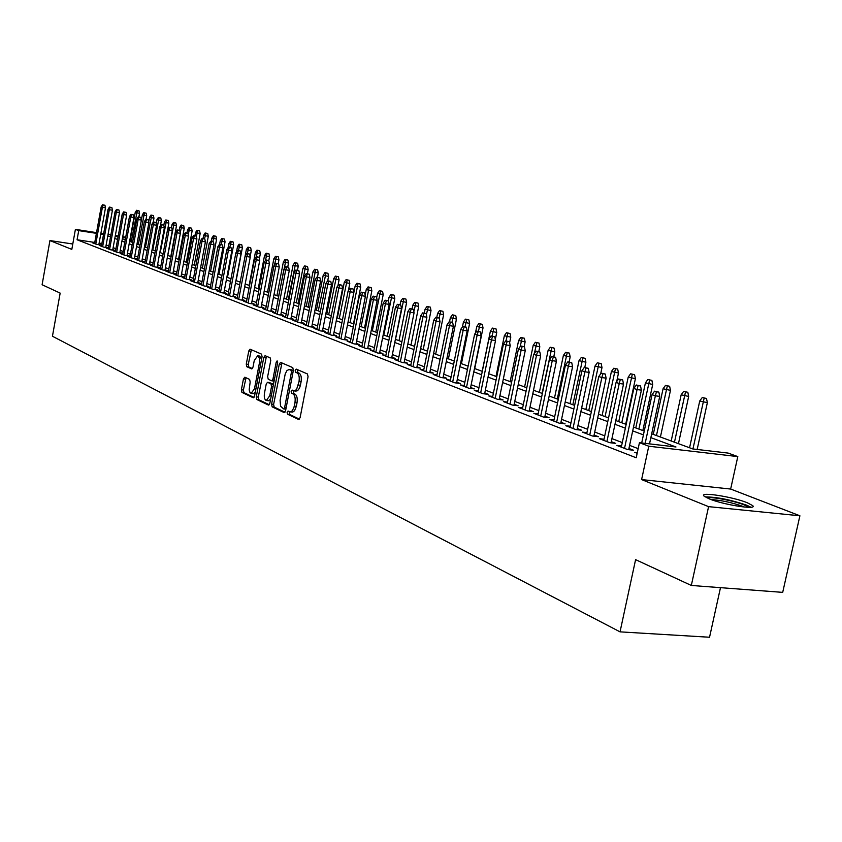 <?xml version="1.0" encoding="UTF-8"?>
<svg xmlns="http://www.w3.org/2000/svg" width="842" height="842" viewBox="0 0 842 842"><rect width="100%" height="100%" fill="white"/><g stroke="black" fill="none" stroke-linecap="round" stroke-linejoin="round"><path stroke-width="1.26" d="M287.101 412.275L287.522 414.19L298.594 419.495L300.089 417.716L308.056 376.679L307.425 373.943L296.237 369.112L295.195 370.375L295.626 372.269L297.058 372.89C299.005 374.216 299.647 377.121 299.005 381.615L296.584 389.425L294.774 390.846L292.079 390.078L291.143 391.351L291.564 393.256L292.995 393.909C294.932 395.266 295.574 398.192 294.932 402.676L293.921 407.507L292.195 410.854L290.374 411.885L288.027 411.012L287.101 412.275M289.459 411.675L289.585 414.432L299.489 419.158M297.615 369.701L297.679 372.532L299.12 373.153L297.058 372.89M293.532 390.72L293.626 393.509L295.058 394.151L292.995 393.909M709.101 498.811C723.541 504.853 758.147 510.21 752.653 505.589L747.233 502.716C732.582 496.738 698.923 491.517 703.975 496.043L709.101 498.811M244.811 377.195L243.454 378.911L241.391 389.783L241.928 392.383L253.316 397.813L254.558 396.056L262.072 356.734L261.515 354.124L250.032 349.177L248.779 350.967L246.274 364.144L246.811 366.723L251.747 368.933L253 367.154L254.252 360.587L257.641 355.798L259.389 358.113L259.431 362.86L254.484 388.709L251.148 393.425L249.979 392.53L249.169 389.835L250.158 382.026L249.621 379.416L244.811 377.195M94.757 242.454L77.075 239.76L78.716 230.613L75.401 229.361L96.525 232.634M691.314 585.453L708.585 506.642L799.9 515.788L782.702 592.368L691.314 585.453L635.594 559.646L620.038 631.858L52.446 336.242L60.161 293.111L42.1 284.743L49.941 240.559L71.823 249.39L75.401 229.361M799.9 515.788L730.656 489.044L641.604 479.582L708.585 506.642M641.604 479.582L648.772 446.218L639.436 442.692L675.979 446.976L650.866 437.64M77.075 239.76L636.205 457.774L639.436 442.692M271.577 404.149L272.145 406.844L284.101 412.559L285.564 410.801L293.374 370.322L292.774 367.617L280.575 362.365L279.26 364.186L271.577 404.149L273.608 404.381L274.187 407.075L284.975 412.222M268.409 405.055L256.81 399.508L256.263 396.856L263.788 357.482L265.072 355.671L270.177 357.861L270.745 360.492L267.661 376.595L268.23 379.247L271.682 380.795L272.976 378.995L276.208 362.144L277.134 360.871L277.618 362.755L269.829 403.318L268.735 405.086M72.78 244.012L49.941 240.559M637.31 452.617L634.689 452.322L637.173 453.28M621.564 445.965L616.797 445.407L627.479 449.533L633.489 450.228L628.932 448.47M604.03 439.219L599.367 438.671L609.776 442.692L615.744 443.387L611.281 441.671M586.937 432.651L582.38 432.104L592.526 436.03L598.441 436.724L594.084 435.04M570.255 426.241L565.803 425.705L575.696 429.525L581.58 430.23L577.307 428.578M553.994 419.979L549.637 419.453L559.288 423.189L565.119 423.884L560.951 422.274M538.122 413.875L533.86 413.359L543.279 417L549.068 417.706L544.974 416.127M522.629 407.917L518.451 407.402L527.65 410.959L533.396 411.664L529.397 410.117M507.505 402.108L503.411 401.592L512.389 405.065L518.104 405.77L514.178 404.255M492.728 396.424L488.728 395.919L497.496 399.308L503.158 400.013L499.317 398.529M478.298 390.867L474.372 390.372L482.94 393.688L488.56 394.393L484.792 392.94M464.195 385.447L460.353 384.952L468.72 388.194L474.309 388.899L470.615 387.478M450.407 380.142L446.639 379.658L454.827 382.815L460.363 383.531L456.743 382.131M436.935 374.953L433.241 374.48L441.24 377.574L446.744 378.279L443.187 376.911M423.758 369.88L420.126 369.406L427.957 372.438L433.42 373.143L429.925 371.806M410.864 364.923L407.307 364.46L414.969 367.417L420.379 368.122L416.958 366.807M398.255 360.071L394.761 359.608L402.255 362.502L407.633 363.218L404.276 361.923M385.91 355.324L382.478 354.861L389.814 357.692L395.151 358.408L391.856 357.134M373.827 350.672L370.459 350.219L377.637 352.987L382.942 353.703L379.7 352.451M361.997 346.115L358.692 345.673L365.723 348.388L370.985 349.093L367.796 347.872M350.409 341.652L347.157 341.21L354.05 343.873L359.271 344.578L356.145 343.378M339.052 337.284L335.874 336.853L342.62 339.463L347.799 340.168L344.736 338.979M327.938 333.011L324.802 332.579L331.411 335.127L336.568 335.832L333.548 334.674M317.045 328.812L313.961 328.391L320.444 330.885L325.559 331.59L322.591 330.453M306.362 324.696L303.341 324.275L309.688 326.738L314.761 327.433L311.845 326.317M295.9 320.665L292.921 320.255L299.142 322.665L304.183 323.36L301.32 322.254M285.627 316.718L282.702 316.308L288.806 318.665L293.816 319.371L290.995 318.276M275.566 312.845L272.682 312.435L278.67 314.75L283.649 315.445L280.87 314.382M265.693 309.035L262.862 308.635L268.735 310.908L273.671 311.603L270.935 310.551M256 305.309L253.221 304.909L258.978 307.141L263.883 307.835L261.199 306.804M246.495 301.647L243.759 301.257L249.411 303.446L254.284 304.13L251.632 303.12M237.17 298.057L234.465 297.668L240.023 299.815L244.854 300.51L242.254 299.499M228.014 294.532L225.351 294.142L230.803 296.247L235.602 296.942L233.045 295.952M219.015 291.069L216.405 290.69L221.751 292.753L226.53 293.448L224.004 292.469M210.195 287.669L207.616 287.29L212.868 289.322L217.615 290.006L215.12 289.048M201.522 284.322L198.986 283.954L204.143 285.954L208.858 286.638L206.406 285.691M193.007 281.049L190.502 280.681L195.576 282.638L200.249 283.322L197.838 282.396M184.64 277.818L182.177 277.46L187.156 279.386L191.808 280.07L189.429 279.155M176.42 274.66L173.999 274.303L178.883 276.187L183.503 276.871L181.156 275.965M168.337 271.545L165.948 271.187L170.758 273.05L175.346 273.724L173.042 272.84M160.401 268.482L158.043 268.135L162.769 269.966L167.326 270.64L165.053 269.756M152.602 265.483L150.276 265.135L154.917 266.925L159.443 267.598L157.201 266.735M144.929 262.525L142.635 262.178L147.203 263.946L151.697 264.62L149.487 263.767M137.383 259.62L135.12 259.273L139.614 261.009L144.087 261.683L141.898 260.841M129.963 256.757L127.731 256.421L132.152 258.126L136.593 258.799L134.436 257.968M122.658 253.947L120.469 253.61L124.816 255.294L129.226 255.957L127.1 255.137M115.48 251.179L113.323 250.853L117.596 252.505L121.974 253.168L119.88 252.358M108.418 248.453L106.281 248.137L110.491 249.758L114.849 250.421L112.775 249.621M101.472 245.78L99.367 245.464L103.503 247.064L107.829 247.716L105.787 246.927M638.162 448.649L629.595 445.365M622.291 442.576L611.934 438.608M604.745 435.851L594.726 432.02M587.642 429.304L577.938 425.589M570.96 422.916L561.561 419.327M554.678 416.685L545.584 413.212M538.806 410.612L529.986 407.233M523.303 404.676L514.767 401.402M508.168 398.876L499.895 395.719M493.391 393.225L485.371 390.151M478.951 387.699L471.173 384.72M464.837 382.289L457.301 379.405M451.049 377.016L443.734 374.216M437.556 371.848L430.462 369.133M424.379 366.807L417.485 364.165M411.475 361.86L404.792 359.302M398.855 357.029L392.372 354.556M386.499 352.303L380.205 349.893M374.416 347.672L368.301 345.336M362.576 343.147L356.64 340.873M350.988 338.705L345.22 336.495M339.631 334.358L334.032 332.211M328.506 330.106L323.065 328.022M317.602 325.928L312.319 323.907M306.92 321.833L301.783 319.865M296.447 317.823L291.448 315.918M286.175 313.898L281.323 312.035M276.102 310.035L271.387 308.235M266.219 306.256L261.63 304.499M256.526 302.541L252.074 300.836M247.022 298.91L242.685 297.247M237.686 295.332L233.466 293.721M228.519 291.827L224.414 290.258M219.52 288.385L215.531 286.848M210.689 284.996L206.816 283.512M202.017 281.681L198.238 280.228M193.492 278.418L189.829 277.007M185.124 275.208L181.556 273.839M176.904 272.061L173.42 270.735M168.821 268.966L165.432 267.672M160.875 265.925L157.58 264.672M153.065 262.936L149.865 261.715M145.392 259.999L142.277 258.81M137.835 257.105L134.804 255.947M130.415 254.263L127.468 253.137M123.111 251.474L120.238 250.369M115.933 248.716L113.133 247.653M108.86 246.011L106.145 244.98M101.871 243.538L99.124 243.117M94.63 243.149L92.557 242.833L96.63 244.401L100.924 245.054L98.914 244.285M620.038 631.858L709.543 637.247L720.489 587.663M651.687 433.798L692.756 448.944L728.141 453.091L737.803 456.596L648.772 446.218M730.656 489.044L737.803 456.596M100.893 233.308L103.65 233.739M108.05 234.423L110.881 234.865M115.333 235.55L118.238 236.002M122.732 236.697L125.711 237.16M103.513 234.455L100.766 234.023M96.398 233.35L78.716 230.613M643.425 434.872L632.689 430.883M625.364 428.168L614.976 424.305M607.766 421.621L597.715 417.895M590.6 415.253L580.875 411.633M573.876 409.033L564.456 405.528M557.551 402.971L548.426 399.582M541.616 397.045L532.786 393.772M526.071 391.277L517.514 388.088M510.894 385.636L502.6 382.552M496.075 380.121L488.034 377.142M481.592 374.743L473.793 371.848M467.436 369.491L459.879 366.68M453.606 364.344L446.271 361.618M440.082 359.323L432.967 356.682M426.862 354.408L419.958 351.84M413.927 349.598L407.223 347.115M401.266 344.904L394.772 342.483M388.888 340.294L382.573 337.958M376.763 335.79L370.627 333.516M364.891 331.38L358.934 329.169M353.272 327.064L347.483 324.917M341.884 322.833L336.263 320.749M330.727 318.686L325.275 316.666M319.792 314.624L314.498 312.656M309.077 310.645L303.93 308.73M298.584 306.741L293.574 304.888M288.28 302.92L283.417 301.11M278.186 299.163L273.45 297.405M268.272 295.489L263.683 293.774M258.557 291.869L254.084 290.216M249.022 288.332L244.675 286.712M239.665 284.849L235.434 283.28M230.476 281.438L226.361 279.912M221.457 278.092L217.457 276.608M212.605 274.797L208.711 273.355M203.901 271.566L200.122 270.166M195.365 268.387L191.681 267.03M186.966 265.272L183.388 263.946M178.725 262.209L175.241 260.915M170.621 259.199L167.232 257.936M162.653 256.242L159.359 255.021M154.833 253.337L151.623 252.137M147.129 250.474L144.014 249.316M139.561 247.664L136.53 246.527M132.12 244.896L129.163 243.801M124.805 242.18L121.922 241.107M117.606 239.496L114.807 238.454M110.523 236.865L107.797 235.855M118.112 236.718L116.249 236.423L118.038 237.086M122.364 238.686L125.248 239.738M129.615 241.349L132.573 242.443M146.161 213.163L143.74 212.658L146.161 213.163L146.697 215.762L142.34 214.836L137.004 244.075L140.014 245.19M144.466 246.832L147.592 247.98M152.076 249.632L155.296 250.821M159.822 252.484L163.127 253.705M167.705 255.389L171.094 256.642M175.715 258.347L179.199 259.631M183.872 261.357L187.45 262.672M192.165 264.409L195.849 265.767M200.617 267.524L204.395 268.924M209.205 270.692L213.1 272.124M217.962 273.924L221.962 275.397M226.877 277.207L230.992 278.723M235.949 280.554L240.18 282.112M245.201 283.954L249.548 285.564M254.61 287.427L259.094 289.08M264.209 290.974L268.819 292.669M273.997 294.574L278.723 296.321M283.964 298.247L288.838 300.047M294.132 301.994L299.142 303.846M304.488 305.814L309.645 307.719M315.066 309.719L320.37 311.666M325.843 313.687L331.306 315.697M336.853 317.75L342.473 319.813M348.083 321.886L353.861 324.012M359.545 326.107L365.502 328.306M371.238 330.422L377.374 332.685M383.194 334.832L389.509 337.158M395.393 339.326L401.908 341.726M407.865 343.925L414.569 346.399M420.6 348.62L427.515 351.167M433.63 353.419L440.745 356.04M446.944 358.324L454.28 361.029M460.553 363.344L468.12 366.133M474.478 368.48L482.287 371.354M488.728 373.732L496.78 376.7M503.305 379.1L511.61 382.163M518.23 384.605L526.797 387.762M533.512 390.235L542.364 393.498M549.173 396.014L558.299 399.371M565.203 401.918L574.633 405.402M581.643 407.981L591.379 411.57M598.494 414.19L608.556 417.906M615.776 420.558L626.164 424.389M633.5 427.094L644.246 431.062M125.584 237.876L122.595 237.412M290.185 411.885L292.805 412.064L294.595 410.664L296.342 406.307L294.268 406.065M295.058 394.151C296.994 395.519 297.636 398.434 296.994 402.918L296.342 406.307M295.668 390.993L297.584 390.741L299.573 388.046L300.415 385.268L298.342 385.015M299.12 373.153C301.068 374.469 301.72 377.374 301.068 381.868L300.415 385.268M281.944 362.944L273.608 404.381M283.575 408.886L284.596 407.654L291.448 372.164L291.027 370.269L289.132 369.501L286.954 370.543L285.228 373.922L280.081 400.308L280.575 406.265L283.575 408.886M283.817 408.917L285.88 409.149M293.3 370.712L291.027 370.269M291.069 369.743L293.09 370.533M269.251 404.718L258.831 399.74L256.81 399.508M266.44 356.25L258.273 397.098L258.831 399.74M271.861 380.795L274.124 380.942M264.462 393.267C263.925 397.298 264.546 399.718 266.335 400.518L269.756 395.751L271.534 386.52L270.956 383.847L267.503 382.289L266.219 384.078L264.462 393.267M266.461 400.529L268.366 400.75L270.608 399.234M273.418 384.594L270.956 383.847M269.356 382.542L272.987 384.099M251.263 393.435L253.158 393.667L255.294 392.246M261.578 359.334L259.641 356.061L257.641 355.798M251.39 349.756L248.264 364.397L248.8 366.975L252.4 368.596M246.022 377.753L243.38 390.025L243.917 392.625L254 397.435M706.491 398.466L702.26 397.529L706.491 398.466L707.354 402.676L699.734 400.981L689.566 447.765M704.144 398.15L692.934 448.965M707.354 402.676L697.165 449.46M699.734 400.981L702.26 397.529M649.519 443.871L659.728 396.382L655.371 395.814L645.172 443.355M656.434 391.793L658.854 392.119L654.581 391.172L656.434 391.793L655.371 395.814L652.045 394.677L641.688 442.955M659.728 396.382L658.854 392.119M654.581 391.172L652.045 394.677M707.069 497.938C710.553 496.338 733.908 500.727 744.149 504.905L748.759 507.326M744.381 507.063L742.602 506.305C731.603 502.453 721.11 500.211 711.122 499.569M750.959 507.231L746.57 505.147C730.393 499.674 716.584 496.938 705.133 496.927M687.83 392.298L683.651 391.372L687.83 392.298L688.672 396.445L681.167 394.782L671.19 440.987M685.493 391.983L674.463 442.197M688.672 396.445L678.452 443.671M681.167 394.782L683.651 391.372M669.632 386.278L665.517 385.373L669.632 386.278L670.464 390.372L663.075 388.741L653.266 434.388M667.306 385.962L656.455 435.556M670.464 390.372L660.423 437.019M663.075 388.741L665.517 385.373M651.887 380.405L647.835 379.51L651.887 380.405L652.708 384.457L645.425 382.847L635.784 427.936M649.582 380.089L638.899 429.083M652.708 384.457L642.835 430.536M645.425 382.847L647.835 379.51M634.573 374.679L630.584 373.806L634.573 374.679L635.394 378.679L628.216 377.1L618.733 421.653M632.289 374.374L621.775 422.779M635.394 378.679L625.69 424.221M628.216 377.1L630.584 373.806M628.679 449.67L641.394 390.151L637.068 389.572L624.522 448.397M638.131 385.615L640.53 385.941L636.32 385.005L638.131 385.615L637.068 389.572L633.826 388.467L621.312 447.155M641.394 390.151L640.53 385.941M636.32 385.005L633.826 388.467M611.039 442.839L623.533 384.078L619.238 383.499L606.903 441.587M620.291 379.595L622.68 379.921L618.533 379.005L620.291 379.595L619.238 383.499L616.081 382.426L603.788 440.377M623.533 384.078L622.68 379.921M618.533 379.005L616.081 382.426M593.842 436.188L606.114 378.153L601.862 377.574L589.737 434.956M602.904 373.722L605.272 374.048L601.199 373.143L602.904 373.722L601.862 377.574L598.778 376.521L586.695 433.777M606.114 378.153L605.272 374.048M601.199 373.143L598.778 376.521M577.075 429.694L589.137 372.375L584.906 371.796L573.002 428.483M585.958 367.996L588.305 368.322L584.285 367.438L585.958 367.996L584.906 371.796L581.906 370.775L570.023 427.336M589.137 372.375L588.305 368.322M584.285 367.438L581.906 370.775M617.681 369.101L613.755 368.238L617.681 369.101L618.491 373.048L611.418 371.49L602.093 415.516M615.418 368.785L605.061 416.611M618.491 373.048L616.681 381.573M611.418 371.49L613.755 368.238M560.719 423.358L572.571 366.744L568.382 366.165L556.667 422.168M569.424 362.418L571.75 362.734L567.792 361.86L569.424 362.418L568.382 366.165L565.445 365.165L553.773 421.053M572.571 366.744L571.75 362.734M567.792 361.86L565.445 365.165M601.199 363.649L597.325 362.797L601.199 363.649L601.998 367.554L595.02 366.017L585.853 409.538M598.946 363.334L588.747 410.601M601.998 367.554L600.662 373.89M595.02 366.017L597.325 362.797M544.763 417.179L556.415 361.25L552.247 360.671L540.732 416.011M553.289 356.966L555.604 357.292L551.699 356.429L553.289 356.966L552.247 360.671L549.384 359.692L537.901 414.927M556.415 361.25L555.604 357.292M551.699 356.429L549.384 359.692M585.106 358.324L581.285 357.482L585.106 358.324L585.895 362.176L579.012 360.671L569.992 403.686M582.864 358.008L572.823 404.728M585.895 362.176L584.78 367.501M579.012 360.671L581.285 357.482M529.176 411.149L540.638 355.882L536.512 355.303L525.176 410.001M537.543 351.651L539.838 351.977L535.996 351.125L537.543 351.651L536.512 355.303L533.712 354.356L522.419 408.938M540.638 355.882L539.838 351.977M535.996 351.125L533.712 354.356M569.381 353.124L565.613 352.303L569.381 353.124L570.171 356.934L563.382 355.45L554.51 397.982M567.171 352.809L557.267 398.992M570.171 356.934L569.097 362.049M563.382 355.45L565.613 352.303M513.967 405.255L525.24 350.64L521.145 350.072L509.999 404.139M522.177 346.462L524.45 346.778L520.661 345.946L522.177 346.462L521.145 350.072L518.409 349.135L507.294 403.097M525.24 350.64L524.45 346.778M520.661 345.946L518.409 349.135M554.036 348.051L550.31 347.23L554.036 348.051L554.804 351.819L548.11 350.346L539.375 392.404M551.826 347.735L542.08 393.393M554.804 351.819L553.783 356.724M548.11 350.346L550.31 347.23M499.117 399.508L510.21 345.525L506.137 344.957L495.17 398.403M507.158 341.389L509.421 341.715L505.684 340.894L507.158 341.389L506.137 344.957L503.474 344.041L492.528 397.392M510.21 345.525L509.421 341.715M505.684 340.894L503.474 344.041M539.027 343.083L535.365 342.284L539.027 343.083L539.796 346.809L533.197 345.367L524.598 386.952M536.838 342.778L534.365 353.43M539.796 346.809L538.796 351.619M533.197 345.367L535.365 342.284M484.603 393.898L495.517 340.536L491.475 339.957L480.677 392.804M492.496 336.442L494.749 336.758L491.054 335.947L492.496 336.442L491.475 339.957L488.876 339.073L478.109 391.814M495.517 340.536L494.749 336.758M491.054 335.947L488.876 339.073M524.366 338.242L520.745 337.453L524.366 338.242L525.124 341.915L518.609 340.494L510.136 381.626M522.198 337.926L520.103 346.736M525.124 341.915L524.134 346.672M518.609 340.494L520.745 337.453M470.425 388.404L481.161 335.653L477.151 335.074L466.521 387.341M478.172 331.601L480.403 331.927L476.761 331.127L478.172 331.601L477.151 335.074L474.614 334.211L464.005 386.362M481.161 335.653L480.403 331.927M476.761 331.127L474.614 334.211M510.031 333.495L506.463 332.716L510.031 333.495L510.778 337.137L504.347 335.726L496.012 376.416M507.873 333.19L506 340.936M510.778 337.137L509.631 342.715M504.347 335.726L506.463 332.716M456.564 383.036L467.142 330.874L463.153 330.306L452.691 381.994M464.174 326.875L466.384 327.191L462.784 326.401L464.174 326.875L463.153 330.306L460.669 329.464L450.228 381.047M467.142 330.874L466.384 327.191M462.784 326.401L460.669 329.464M496.012 328.864L492.486 328.096L496.012 328.864L496.748 332.464L490.402 331.074L482.192 371.322M493.865 328.548L492.033 336.095M496.748 332.464L495.307 339.505M490.402 331.074L492.486 328.096M443.008 377.795L453.428 326.212L449.47 325.643L439.156 376.763M450.481 322.254L452.68 322.57L449.133 321.791L450.481 322.254L449.47 325.643L447.039 324.812L436.756 375.837M453.428 326.212L452.68 322.57M449.133 321.791L447.039 324.812M482.298 324.328L478.824 323.57L482.298 324.328L483.024 327.885L476.772 326.517L475.446 333.011M480.172 324.012L478.382 331.359M483.024 327.885L474.741 368.575M476.772 326.517L478.824 323.57M429.757 372.669L440.019 321.655L436.093 321.086L425.936 371.659M437.093 317.729L439.271 318.044L435.777 317.287L437.093 317.729L436.093 321.086L433.714 320.276L423.579 370.743M440.019 321.655L439.271 318.044M435.777 317.287L433.714 320.276M468.878 319.886L465.447 319.139L468.878 319.886L469.604 323.412L463.426 322.065L462.447 326.906M466.773 319.581L465.016 326.738M469.604 323.412L461.437 363.67M463.426 322.065L465.447 319.139M416.79 367.659L426.894 317.192L423 316.624L412.99 366.659M424 313.308L426.168 313.624L422.716 312.877L424 313.308L423 316.624L420.674 315.834L410.696 365.765M426.894 317.192L426.168 313.624M422.716 312.877L420.674 315.834M455.754 315.55L452.365 314.813L455.754 315.55L456.469 319.034L450.365 317.708L449.523 321.855M453.659 315.245L451.922 322.318M456.469 319.034L448.418 358.871M450.365 317.708L452.365 314.813M404.107 362.744L414.064 312.824L410.201 312.266L400.339 361.765M411.191 308.982L413.348 309.298L409.928 308.561L411.191 308.982L410.201 312.266L407.928 311.487L398.087 360.892M414.064 312.824L413.348 309.298M409.928 308.561L407.928 311.487M442.903 311.298L439.556 310.572L442.903 311.298L443.608 314.75L437.577 313.435L436.777 317.434M440.819 310.993L439.103 317.992M443.608 314.75L435.682 354.177M437.577 313.435L439.556 310.572M391.698 357.945L401.508 308.551L397.666 307.993L387.952 356.976M398.666 304.751L400.792 305.067L397.424 304.33L398.666 304.751L397.666 307.993L395.445 307.235L385.741 356.124M401.508 308.551L400.792 305.067M397.424 304.33L395.445 307.235M430.325 307.141L427.01 306.425L430.325 307.141L431.02 310.551L425.063 309.256L424.294 313.108M428.252 306.835L426.368 314.634M431.02 310.551L423.2 349.577M425.063 309.256L427.01 306.425M379.542 353.251L389.214 304.372L385.404 303.815L375.827 352.293M386.394 300.605L388.509 300.92L385.183 300.205L386.394 300.605L385.404 303.815L383.226 303.067L373.669 351.461M389.214 304.372L388.509 300.92M385.183 300.205L383.226 303.067M418 303.067L414.738 302.352L418 303.067L418.695 306.435L412.812 305.162L412.075 308.877M415.948 302.762L413.832 311.708M418.695 306.435L410.98 345.073M412.812 305.162L414.738 302.352M367.649 348.641L377.184 300.278L373.406 299.72L363.954 347.704M374.385 296.552L376.49 296.868L373.195 296.152L374.385 296.552L373.406 299.72L371.269 298.994L361.839 346.883M377.184 300.278L376.49 296.868M373.195 296.152L371.269 298.994M405.939 299.078L402.708 298.373L405.939 299.078L406.623 302.415L400.803 301.152L400.076 304.825M403.897 298.773L395.498 339.368M406.623 302.415L399.013 340.663M400.803 301.152L402.708 298.373M355.998 344.136L365.396 296.279L361.65 295.71L352.324 343.21M362.618 292.584L364.712 292.89L361.46 292.185L362.618 292.584L361.65 295.71L359.555 295.005L350.261 342.41M365.396 296.279L364.712 292.89M361.46 292.185L359.555 295.005M394.119 295.163L390.92 294.468L394.119 295.163L394.793 298.468L389.046 297.226L388.33 300.857M392.088 294.858L383.794 335.053M394.793 298.468L387.288 336.337M389.046 297.226L390.92 294.468M344.588 339.726L353.861 292.353L350.135 291.795L340.936 338.81M351.103 288.69L353.177 289.006L349.967 288.311L351.103 288.69L350.135 291.795L348.083 291.09L338.916 338.031M353.861 292.353L353.177 289.006M349.967 288.311L348.083 291.09M382.531 291.332L379.374 290.648L382.531 291.332L383.205 294.605L377.521 293.374L376.658 297.731M380.521 291.027L372.332 330.822M383.205 294.605L375.795 332.106M377.521 293.374L379.374 290.648M333.411 335.4L342.557 288.501L338.852 287.943L329.78 334.495M339.821 284.88L341.873 285.196L338.705 284.501L339.821 284.88L338.852 287.943L336.842 287.259L327.801 333.737M342.557 288.501L341.873 285.196M338.705 284.501L336.842 287.259M371.175 287.575L368.059 286.901L371.175 287.575L371.838 290.816L366.228 289.606L365.154 295.068M369.175 287.28L361.092 326.675M371.838 290.816L364.533 327.948M366.228 289.606L368.059 286.901M322.454 331.169L331.474 284.733L327.801 284.186L318.855 330.274M328.759 281.144L330.801 281.46L327.664 280.775L328.759 281.144L327.801 284.186L325.833 283.512L316.908 329.527M331.474 284.733L330.801 281.46M327.664 280.775L325.833 283.512M360.05 283.901L356.966 283.228L360.05 283.901L360.702 287.111L355.156 285.912L348.114 321.897M358.06 283.596L350.072 322.623M360.702 287.111L353.493 323.875M355.156 285.912L356.966 283.228M311.719 327.012L320.613 281.039L316.971 280.491L308.14 326.138M317.929 277.492L319.949 277.797L316.855 277.123L317.929 277.492L316.971 280.491L315.034 279.828L306.225 325.401M320.613 281.039L319.949 277.797M316.855 277.123L315.034 279.828M349.135 280.291L346.083 279.628L349.135 280.291L349.788 283.47L344.294 282.28L337.347 317.929M347.167 279.986L339.263 318.634M349.788 283.47L348.377 290.658M344.294 282.28L346.083 279.628M301.183 322.949L309.972 277.418L306.351 276.871L297.636 322.076M307.298 273.903L309.319 274.208L306.256 273.545L307.298 273.903L306.351 276.871L304.457 276.229L295.763 321.349M309.972 277.418L309.319 274.208M306.256 273.545L304.457 276.229M338.431 276.755L335.421 276.102L338.431 276.755L339.073 279.902L333.653 278.723L326.791 314.034M336.474 276.45L328.675 314.729M339.073 279.902L337.968 285.596M333.653 278.723L335.421 276.102M290.869 318.95L299.542 273.871L295.942 273.324L287.332 318.097M296.889 270.387L298.889 270.692L295.858 270.04L296.889 270.387L295.942 273.324L294.09 272.692L285.501 317.392M299.542 273.871L298.889 270.692M295.858 270.04L294.09 272.692M327.938 273.282L324.959 272.64L327.938 273.282L328.569 276.397L323.212 275.239L316.434 310.214M325.991 272.976L318.276 310.898M328.569 276.397L327.717 280.786M323.212 275.239L324.959 272.64M280.744 315.045L289.301 270.387L285.733 269.84L277.239 314.192M286.669 266.935L288.659 267.24L285.659 266.598L286.669 266.935L285.733 269.84L283.912 269.23L275.439 313.498M289.301 270.387L288.659 267.24M285.659 266.598L283.912 269.23M317.634 269.872L314.687 269.24L317.634 269.872L318.265 272.966L312.961 271.819L306.267 306.477M315.708 269.577L308.088 307.141M318.265 272.966L317.445 277.218M312.961 271.819L314.687 269.24M270.819 311.203L279.27 266.977L275.713 266.43L267.324 310.361M276.66 263.557L278.628 263.851L275.671 263.22L276.66 263.557L275.713 266.43L273.934 265.83L265.567 309.688M279.27 266.977L278.628 263.851M275.671 263.22L273.934 265.83M307.53 266.535L304.615 265.904L307.53 266.535L308.161 269.587L302.91 268.461L296.3 302.794M305.614 266.24L298.079 303.457M308.161 269.587L307.362 273.713M302.91 268.461L304.615 265.904M261.073 307.435L269.419 263.63L265.893 263.083L257.61 306.614M266.83 260.231L268.787 260.536L265.861 259.904L266.83 260.231L265.893 263.083L264.146 262.493L255.884 305.941M269.419 263.63L268.787 260.536M265.861 259.904L264.146 262.493M297.615 263.251L294.732 262.63L297.615 263.251L298.236 266.282L293.048 265.167L286.512 299.194M295.71 262.957L288.259 299.836M298.236 266.282L297.468 270.282M293.048 265.167L294.732 262.63M251.516 303.741L259.757 260.346L256.252 259.799L248.074 302.931M257.189 256.978L259.136 257.284L256.231 256.652L257.189 256.978L256.252 259.799L254.537 259.22L246.38 302.267M259.757 260.346L259.136 257.284M256.231 256.652L254.537 259.22M287.88 260.031L285.028 259.42L287.88 260.031L288.501 263.041L283.365 261.936L276.913 295.647M285.996 259.736L278.628 296.279M288.501 263.041L287.753 266.935M283.365 261.936L285.028 259.42M242.138 300.12L250.274 257.115L246.801 256.578L238.718 299.31M247.727 253.779L249.653 254.084L246.79 253.463L247.727 253.779L246.801 256.578L245.117 256L237.055 298.668M250.274 257.115L249.653 254.084M246.79 253.463L245.117 256M278.334 256.873L275.502 256.273L278.334 256.873L278.934 259.852L273.85 258.757L267.482 292.174M276.45 256.578L274.46 265.03M278.934 259.852L278.197 263.714M273.85 258.757L275.502 256.273M232.929 296.552L240.97 253.947L237.518 253.41L229.529 295.763M238.433 250.642L240.359 250.948L237.518 250.337L238.433 250.642L237.518 253.41L235.865 252.853L227.898 295.132M240.97 253.947L240.359 250.948M237.518 250.337L235.865 252.853M268.945 253.768L266.156 253.168L268.945 253.768L269.545 256.715L264.514 255.642L258.22 288.764M267.082 253.484L265.325 260.704M269.545 256.715L268.808 260.62M264.514 255.642L266.156 253.168M223.888 293.058L231.834 250.842L228.403 250.306L220.52 292.279M229.319 247.569L231.224 247.864L228.414 247.264L229.319 247.569L228.403 250.306L226.782 249.758L218.909 291.658M231.834 250.842L231.224 247.864M228.414 247.264L226.782 249.758M259.736 250.727L256.968 250.127L259.736 250.727L260.336 253.642L255.347 252.579L249.127 285.406M257.873 250.432L256.315 256.673M260.336 253.642L259.399 258.568M255.347 252.579L256.968 250.127M215.015 289.627L222.867 247.79L219.457 247.264L211.658 288.859M220.372 244.548L222.256 244.843L219.478 244.243L220.372 244.548L219.457 247.264L217.868 246.717L210.079 288.248M222.867 247.79L222.256 244.843M219.478 244.243L217.868 246.717M250.684 247.727L247.948 247.148L250.684 247.727L251.274 250.632L246.348 249.569L245.138 255.968M248.843 247.443L247.306 253.547M251.274 250.632L250.158 256.526M246.348 249.569L247.948 247.148M206.301 286.259L214.057 244.79L210.668 244.264L202.964 285.491M211.574 241.58L213.458 241.875L210.71 241.286L211.574 241.58L210.668 244.264L209.1 243.727L201.417 284.891M214.057 244.79L213.458 241.875M210.71 241.286L209.1 243.727M241.791 244.79L239.086 244.212L241.791 244.79L242.38 247.664L237.497 246.611L236.507 251.863M239.959 244.506L238.454 250.484M242.38 247.664L236.16 280.628M237.497 246.611L239.086 244.212M197.733 282.954L205.406 241.854L202.038 241.328L194.418 282.196M202.943 238.654L204.806 238.949L202.091 238.37L202.943 238.654L202.038 241.328L200.501 240.801L192.902 281.607M205.406 241.854L204.806 238.949M202.091 238.37L200.501 240.801M233.055 241.907L230.371 241.328L233.055 241.907L233.644 244.748L228.814 243.717L228.035 247.853M231.234 241.612L229.75 247.474M233.644 244.748L227.487 277.428M228.814 243.717L230.371 241.328M189.324 279.702L196.902 238.96L193.565 238.433L186.029 278.955M194.46 235.792L196.312 236.086L193.618 235.507L194.46 235.792L193.565 238.433L192.05 237.918L184.535 278.376M196.902 238.96L196.312 236.086M193.618 235.507L192.05 237.918M224.477 239.065L221.814 238.496L224.477 239.065L225.046 241.886L220.267 240.865L219.625 244.264M222.667 238.781L221.204 244.517M225.046 241.886L218.973 274.292M220.267 240.865L221.814 238.496M181.062 276.513L188.555 236.118L185.229 235.592L177.788 275.766M186.124 232.981L187.966 233.276L185.303 232.697L186.124 232.981L185.229 235.592L183.745 235.086L176.315 275.197M188.555 236.118L187.966 233.276M185.303 232.697L183.745 235.086M216.036 236.276L213.405 235.707L216.036 236.276L216.605 239.075L211.879 238.054L211.258 241.37M214.236 235.992L212.794 241.643M216.605 239.075L210.595 271.208M211.879 238.054L213.405 235.707M172.936 273.366L180.346 233.329L177.052 232.802L169.684 272.64M177.936 230.213L179.767 230.508L177.125 229.94L177.936 230.213L177.052 232.802L175.589 232.308L168.242 272.082M180.346 233.329L179.767 230.508M177.125 229.94L175.589 232.308M207.742 233.529L205.143 232.971L207.742 233.529L208.311 236.307L203.627 235.297L203.027 238.518M205.964 233.245L204.522 238.854M208.311 236.307L202.364 268.166M203.627 235.297L205.143 232.971M164.958 270.282L172.284 230.582L169 230.066L161.727 269.556M169.884 227.498L171.705 227.793L169.095 227.224L169.884 227.498L169 230.066L167.569 229.582L160.306 269.008M172.284 230.582L171.705 227.793M169.095 227.224L167.569 229.582M199.596 230.834L197.007 230.287L199.596 230.834L200.154 233.581L195.512 232.592L194.934 235.718M197.817 230.55L196.365 236.307M200.154 233.581L194.27 265.188M195.512 232.592L197.007 230.287M157.107 267.251L164.348 227.887L161.096 227.372L153.897 266.535M161.98 224.825L163.79 225.119L161.19 224.561L161.98 224.825L161.096 227.372L159.685 226.887L152.507 265.998M164.348 227.887L163.79 225.119M161.19 224.561L159.685 226.887M191.576 228.182L189.018 227.645L191.576 228.182L192.134 230.908L187.534 229.929L186.966 232.971M189.808 227.898L188.208 234.444M192.134 230.908L186.314 262.251M187.534 229.929L189.018 227.645M149.392 264.272L156.559 225.235L153.328 224.719L146.203 263.557M154.202 222.204L155.991 222.488L153.433 221.941L154.202 222.204L153.328 224.719L151.939 224.246L144.835 263.03M156.559 225.235L155.991 222.488M153.433 221.941L151.939 224.246M183.693 225.582L181.156 225.035L183.693 225.582L184.251 228.277L179.693 227.308L179.135 230.298M181.946 225.298L180.199 232.602M184.251 228.277L178.493 259.368M179.693 227.308L181.156 225.035M141.814 261.346L148.897 222.635L145.687 222.12L138.635 260.641M146.55 219.615L148.339 219.899L145.792 219.362L146.55 219.615L145.687 222.12L144.319 221.656L137.288 260.115M148.897 222.635L148.339 219.899M145.792 219.362L144.319 221.656M175.936 223.014L173.431 222.477L175.936 223.014L176.483 225.698L171.978 224.73L171.431 227.698M174.199 222.73L167.779 255.421M176.483 225.698L170.789 256.536M171.978 224.73L173.431 222.477M134.352 258.462L141.361 220.067L138.162 219.562L131.194 257.757M139.035 217.078L140.803 217.362L138.288 216.826L139.035 217.078L138.162 219.562L136.825 219.099L129.868 257.252M141.361 220.067L140.803 217.362M138.288 216.826L136.825 219.099M168.316 220.488L165.832 219.962L168.316 220.488L168.853 223.151L164.379 222.193L163.822 225.277M166.579 220.215L160.222 252.632M168.853 223.151L167.716 229.361M164.379 222.193L165.832 219.962M127.016 255.621L133.952 217.552L130.773 217.036L123.879 254.937M131.636 214.584L133.404 214.868L130.899 214.331L131.636 214.584L130.773 217.036L129.458 216.594L122.574 254.431M133.952 217.552L133.404 214.868M130.899 214.331L129.458 216.594M160.811 218.015L158.349 217.489L160.811 218.015L161.348 220.646L156.917 219.699L156.212 223.551M159.085 217.731L152.791 249.895M161.348 220.646L160.412 225.782M156.917 219.699L158.349 217.489M119.796 252.832L126.658 215.068L123.5 214.563L116.68 252.147M124.363 212.121L126.111 212.405L123.637 211.879L124.363 212.121L123.5 214.563L122.206 214.121L115.396 251.653M126.658 215.068L126.111 212.405M123.637 211.879L122.206 214.121M153.423 215.573L150.992 215.047L153.423 215.573L153.96 218.183L149.571 217.247L148.729 221.835M151.718 215.289L145.477 247.201M153.96 218.183L153.212 222.277M149.571 217.247L150.992 215.047M112.691 250.095L119.49 212.626L116.354 212.121L109.597 249.411M117.206 209.711L118.943 209.984L116.501 209.469L117.206 209.711L116.354 212.121L115.08 211.689L108.334 248.927M119.49 212.626L118.943 209.984M116.501 209.469L115.08 211.689M144.466 212.889L138.288 244.548M146.697 215.762L146.024 219.404M142.34 214.836L143.74 212.658M105.713 247.39L112.428 210.226L109.313 209.721L102.629 246.727M110.165 207.332L111.891 207.606L109.471 207.09L110.165 207.332L109.313 209.721L108.06 209.3L101.387 246.243M112.428 210.226L111.891 207.606M109.471 207.09L108.06 209.3M139.014 210.805L136.615 210.29L139.014 210.805L139.54 213.373L135.225 212.458L129.942 241.475M137.32 210.532L131.205 241.938M139.54 213.373L138.888 216.92M135.225 212.458L136.615 210.29M98.83 244.738L105.482 207.869L102.387 207.364L95.778 244.075M103.24 204.985L104.955 205.269L102.545 204.753L103.24 204.985L102.387 207.364L101.156 206.943L94.557 243.601M105.482 207.869L104.955 205.269M102.545 204.753L101.156 206.943M289.585 414.432L287.522 414.19M297.679 372.532L295.626 372.269M293.626 393.509L291.564 393.256M296.994 402.918L294.932 402.676M301.068 381.868L299.005 381.615M281.291 364.449L279.26 364.186M274.187 407.075L272.145 406.844M286.133 407.833L284.596 407.654M292.984 372.353L291.448 372.164M291.585 369.88L289.532 369.627M258.273 397.098L256.263 396.856M265.809 357.734L263.788 357.482M274.46 379.174L272.976 378.995M277.671 362.334L276.208 362.144M271.25 395.929L269.756 395.751M273.018 386.699L271.534 386.52M269.661 382.584L267.63 382.331M255.936 388.888L254.484 388.709M260.873 363.049L259.431 362.86M248.8 366.975L246.811 366.723M248.264 364.397L246.274 364.144M250.769 351.23L248.779 350.967M243.917 392.625L241.928 392.383M243.38 390.025L241.391 389.783M245.454 379.153L243.454 378.911M296.1 391.13L294.184 390.898M285.733 409.149L283.68 408.917M291.185 369.764L289.132 369.501M273.713 381.047L271.682 380.795M269.535 382.542L267.503 382.289"/></g></svg>
